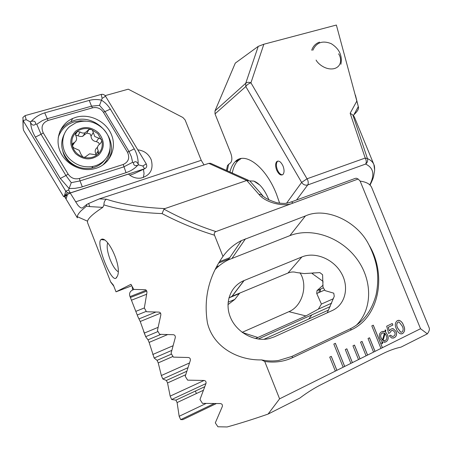 <?xml version="1.0" encoding="UTF-8"?>
<svg xmlns="http://www.w3.org/2000/svg" width="452" height="452" viewBox="0 0 452 452"><rect width="100%" height="100%" fill="white"/><g stroke="black" fill="none" stroke-linecap="round" stroke-linejoin="round"><path stroke-width="0.68" d="M143.386 177.534L144.052 173.478L143.437 169.325M350.871 363.363L352.413 362.617L346.837 348.797L345.294 349.549L350.876 363.38L420.541 328.728L427.355 333.847L400.986 347.13C395.133 348.356 388.923 350.611 382.364 353.893L321.502 384.437C314.343 388.031 307.094 392.596 299.749 398.127L268.081 414.077C253.244 419.23 239.594 423.524 227.13 426.959L217.92 426.773L215.305 422.869L222.35 406.461C222.65 404.749 221.955 403.783 220.265 403.557L202.485 403.37L199.976 399.495L206.022 383.352C206.27 381.68 205.603 380.72 204.022 380.465L187.648 380.149L185.235 376.301L190.348 360.374C190.541 358.735 189.902 357.781 188.427 357.509L173.387 357.12L171.065 353.306L175.297 337.565C175.438 335.949 174.822 335 173.455 334.717L159.663 334.316L157.432 330.536L160.839 314.937C160.923 313.343 160.33 312.405 159.064 312.117L146.476 311.739L144.329 308.004L146.94 292.517C146.973 290.947 146.403 290.014 145.233 289.721L133.792 289.404L130.956 284.319L116.017 291.834L113.412 285.133L110.57 281.749L87.564 222.661L87.507 221.192C87.835 219.785 89.185 217.971 91.564 215.757C94.106 213.395 97.852 210.604 102.796 207.378L89.778 206.598L88.637 203.496L86.744 204.468L82.705 207.745C81.541 208.53 79.857 207.581 77.654 204.892L70.213 193.021L128.498 174.082C132.103 177.257 136.188 178.608 140.753 178.133C150.25 175.591 153.737 169.455 151.222 159.737C148.595 153.895 144.126 150.601 137.809 149.861M64.466 196.411L77.36 217.87L77.281 216.666C77.461 215.129 78.755 213.146 81.157 210.722L86.49 206.135L89.778 206.598M70.213 193.021L67.501 194.433L66.173 198.699L64.743 196.326M100.886 239.667L101.022 239.566C107.203 234.78 122.339 266.245 117.373 276.149L115.927 278.257C110.768 281.924 95.852 243.571 100.886 239.667M107.678 242.86C106.531 246.425 107.35 251.984 110.135 259.544C112.706 265.895 115.356 269.929 118.074 271.652M352.955 345.825L358.515 359.577L360.035 358.82L354.481 345.085L352.955 345.825M360.538 342.141L366.075 355.82L367.578 355.069L362.046 341.407L360.538 342.141M373.544 352.08L375.041 351.357L369.533 337.774L368.041 338.497L373.555 352.097M371.804 325.886L380.951 348.419L382.42 347.684L373.284 325.18L371.804 325.886M268.081 414.077L279.596 398.833L264.731 361.459C274.675 362.962 284.065 361.656 292.907 357.526L351.47 329.774C379.691 316.779 386.692 274.098 369.143 245.21L368.566 244.17C356.82 221.028 325.728 206.604 305.428 215.943L241.379 240.605C234.102 244.238 227.966 249.515 222.966 256.442L214.525 235.232C213.898 233.458 214.372 232.243 215.949 231.577L358.153 179.02L360.148 181.128L420.541 328.728M279.596 398.833L336.915 370.324L331.288 356.351L329.717 357.114L335.344 371.103M335.339 371.086L344.707 366.448L335.378 343.305L333.819 344.051L343.153 367.222M343.147 367.205L350.876 363.38M396.138 331.48C397.105 334.361 396.477 336.441 394.251 337.717L391.788 338.056L389.262 335.859L390.658 335.175L392.127 336.395L393.59 336.192C394.997 335.407 395.404 334.113 394.816 332.299L392.963 330.457L391.37 330.694L389.833 332.808L388.601 333.412L386.686 326.191L392.246 323.502L392.873 325.044L388.319 327.248L389.296 330.892L390.94 329.056L393.302 328.717L396.088 331.491C397.054 334.373 396.421 336.452 394.195 337.723L394.251 337.717M382.759 342.057L382.352 343.752L381.725 343.605L382.087 341.672L379.957 338.655C378.708 335.457 379.307 333.13 381.754 331.672L384.85 331.542L385.177 329.92L385.844 330.214L385.499 331.915L387.55 334.943C388.799 338.096 388.223 340.407 385.822 341.887L382.708 342.062L382.302 343.74M403.534 325.383C405.258 328.875 404.947 331.61 402.602 333.587L400.551 333.875C398.585 332.977 397.201 331.31 396.398 328.87C394.669 325.355 394.98 322.615 397.319 320.643L399.308 320.355C401.314 321.231 402.721 322.909 403.534 325.383L403.478 325.389C405.201 328.881 404.89 331.615 402.546 333.599L402.602 333.587M86.744 204.468L86.49 206.135M204.01 164.923L201.225 160.33L185.122 119.955L182.885 117.497L128.261 89.185L105.13 95.649M248.43 180.286L210.542 163.285L208.79 163.375L99.321 198.874L88.637 203.496M214.525 235.232C196.806 229.819 179.32 222.61 162.07 213.598C138.668 212.632 119.3 209.734 103.96 204.897C103.853 202.293 104.672 200.4 106.423 199.213C121.831 204.338 141.318 207.462 164.89 208.598L163.98 209.152C181.099 218.457 198.422 225.938 215.949 231.577M292.467 203.298C283.206 207.287 264.827 202.304 258.821 194.23L246.758 180.472L164.89 208.598M103.96 204.897L102.796 207.378M208.79 163.375L246.758 180.472L249.77 180.885L261.668 194.4M264.725 361.459L261.561 359.905C238.097 360.498 213.265 347.266 207.428 322.897C203.513 298.795 208.694 276.647 222.966 256.442M116.017 291.834L131.775 285.788M261.561 359.905C267.398 361.103 273.081 361.289 278.618 360.464L291.732 356.492L350.238 328.824C363.063 322.451 371.685 311.083 376.098 294.721C377.974 285.472 378.256 276.697 376.945 268.403C375.793 261.183 373.194 253.448 369.143 245.21M427.355 333.847C429.197 331.305 429.796 329.276 429.157 327.751L371.793 187.755C370.324 184.173 366.442 181.958 360.148 181.128M274.319 336.859L332.186 310.569C345.526 304.591 349.469 286.907 341.266 272.957C333.26 258.923 315.101 251.465 301.891 256.939L243.927 280.613C230.497 286.071 224.158 302.767 230.571 317.671C236.82 332.627 254.674 342.204 269.364 338.554L274.319 336.859M327.271 312.807L334.26 296.331L333.757 293.173L325.078 290.636L322.999 287.173L322.592 274.731L319.852 272.601L304.145 273.573L296.393 272.522C293.783 271.646 290.981 271.827 287.975 273.053L232.13 296.252L228.865 297.975M356.216 325.361C373.047 308.869 372.414 279.263 356.368 258.256C340.458 237.136 311.648 227.13 289.868 235.645L228.226 259.934C223.384 262.341 219.084 265.471 215.333 269.335M162.07 213.598L163.98 209.152M358.153 179.02L356.221 178.195L354.289 178.647M258.821 194.23L261.951 194.722L262.188 196.309M116.537 277.731L116.752 277.319M382.895 331.288L384.85 331.542M385.172 329.949L385.844 330.214M385.793 330.22L385.499 331.915M385.443 331.926L387.55 334.943M387.494 334.949C388.748 338.102 388.172 340.418 385.765 341.893L385.822 341.887M385.765 341.893L384.477 342.322M382.985 332.836L382.211 333.084C380.527 334.152 380.183 335.802 381.172 338.034L382.454 340.073L384.471 333.084L382.262 333.073C380.584 334.141 380.239 335.791 381.228 338.028L382.454 340.073M385.087 333.525L383.059 340.542L385.262 340.503C386.906 339.458 387.268 337.842 386.33 335.661L385.036 333.536L383.002 340.548L384.369 340.791M394.195 337.723L393.037 338.113M390.613 335.198L392.07 336.401L392.861 336.424M392.127 330.44L391.37 330.694M391.313 330.706L389.833 332.808M389.782 332.819L388.596 333.395M392.195 323.53L392.873 325.044M392.816 325.05L388.319 327.248M388.262 327.259L389.296 330.892M392.053 328.683L393.246 328.728L396.088 331.491M402.546 333.599L401.562 333.921M398.206 320.344L399.257 320.361C401.257 321.242 402.67 322.914 403.478 325.389M398.478 321.993L397.901 322.18C396.432 323.739 396.376 325.745 397.726 328.203L400.721 332.226L401.365 332.243M397.958 322.169C396.489 323.728 396.427 325.739 397.777 328.197L400.777 332.22L401.986 332.05C403.455 330.491 403.517 328.491 402.167 326.05L399.139 321.999L397.901 322.18M382.369 347.695L373.239 325.203M344.656 366.453L335.333 343.328M336.864 370.329L331.248 356.368M367.527 355.074L362.001 341.429M374.985 351.368L369.482 337.797M359.984 358.826L354.436 345.108M352.357 362.623L346.791 348.82M90.75 129.283C85.304 127.775 80.518 128.696 76.394 132.046C75.365 133.086 75.196 134.312 75.879 135.724C77.258 138.922 76.569 141.284 73.823 142.804C72.546 143.425 72.054 144.476 72.348 145.956L73.71 147.844L79.253 150.324L80.88 154.115L82.84 156.968L83.592 157.206C88.874 158.59 93.519 157.708 97.513 154.561L98.276 153.872C101.728 150.279 102.937 145.973 101.898 140.956L97.869 133.662L91.49 129.532L89.055 129.425L85.038 132.809L83.976 133.069L82.145 132.967L80.106 132.012L77.247 131.543L76.394 132.046C72.41 135.792 71.06 140.431 72.348 145.956C73.981 151.256 77.478 154.923 82.84 156.968M101.615 139.934L101.016 139.097L94.762 136.51L92.468 130.255L91.49 129.532M75.608 135.097L80.06 136.459L82.247 136.459L86.79 133.103L90.151 133.928L91.021 136.103C91.287 139.312 93.078 141.16 96.389 141.651L98.587 142.646L99.412 144.25M63.579 153.313L63.664 153.94M69.659 159.008C76.377 165.426 84.145 167.895 92.965 166.409C97.005 165.556 100.502 163.805 103.451 161.155C112.497 153.251 112.39 138.08 103.384 129.069C95.157 121.345 85.92 119.283 75.665 122.876L69.857 126.47C60.506 134.176 60.331 149.815 69.659 159.008M75.586 131.21C69.241 138.165 69.207 145.606 75.484 153.533C83.275 160.076 91.01 160.584 98.683 155.064C104.841 148.098 104.83 140.725 98.66 132.956C91.055 126.436 83.36 125.854 75.586 131.21M64.619 133.402C59.709 142.917 61.031 152.03 68.597 160.742C75.269 167.116 82.982 169.562 91.739 168.076C97.547 166.799 102.073 163.844 105.327 159.211M98.276 153.872L98.287 150.77C96.739 147.877 97.395 145.533 100.265 143.736L101.898 140.956M83.592 157.206L84.931 157.189L89.558 153.833L96.711 154.9L97.513 154.561M97.479 147.358C95.078 149.07 94.564 151.313 95.943 154.092L96.31 154.98M72.348 145.968L74.586 142.397M76.089 117.243L72.659 118.486C60.641 123.718 54.794 138.227 59.913 150.866C64.902 163.545 79.829 171.675 92.954 169.088L96.073 168.302C109.909 164.003 116.989 148.437 111.599 135.035C106.412 121.565 89.959 113.198 76.089 117.243M68.145 174.139C70.975 178.144 74.733 179.585 79.411 178.467L123.221 164.488C128.577 161.946 129.995 157.867 127.475 152.239L103.435 112.282C100.711 108.378 97.084 106.892 92.564 107.819L48.036 120.464C42.285 122.933 40.691 127.08 43.251 132.899L68.145 174.139L65.935 175.512L71.275 182.664L80.01 180.902L79.411 178.467M71.275 182.664L69.094 188.529L60.314 178.45L35.346 137.097C32.527 132.238 30.951 127.43 30.606 122.667C32.103 125.407 33.81 125.859 35.719 124.023C35.555 121.356 34.002 120.514 31.069 121.492C34.9 117.345 39.454 114.463 44.731 112.853L89.247 100.406C93.327 99.333 97.378 99.248 101.417 100.146C105.09 102.446 108.068 105.435 110.356 109.118L134.255 148.855C136.922 153.544 138.222 158.607 138.165 164.042C136.724 161.404 135.148 160.991 133.425 162.81C133.645 165.409 135.091 166.2 137.77 165.195C134.854 168.483 130.944 170.98 126.029 172.687L80.524 187.371L74.913 188.36L69.094 188.529L68.625 189.976L65.755 191.196L67.529 192.75L70.297 192.914L144.595 168.765C146.697 167.754 147.245 166.127 146.245 163.884L105.553 96.219C104.463 94.666 103.028 94.067 101.237 94.423L25.092 115.61L22.866 117.497L23.12 120.605L65.755 191.196L64.291 196.191L67.495 194.445M67.529 192.75L63.647 196.682L23.606 130.402L23.125 128.046L23.12 120.605L26.176 119.678L25.092 115.61M129.769 175.139L133.939 173.777L144.595 168.765L142.798 166.008L146.245 163.884M63.647 196.682L66.851 195.637M31.069 121.492L30.069 121.774L26.176 119.678M82.326 186.845L80.01 180.902L123.752 166.89L132.611 162.319L131.396 156.771L129.052 151.601L105.073 111.746L99.536 105.378L102.124 98.383L101.237 94.423M137.77 165.195L138.679 164.901L138.165 164.042M138.679 164.901L142.798 166.008M30.069 121.774L30.606 122.667M99.536 105.378L91.513 106.169L47.031 118.757L42.386 120.577L36.77 124.26L41.047 134.289L43.251 132.899M35.719 124.023L36.77 124.26M132.611 162.319L133.425 162.81M338.588 53.828C341.147 57.099 342.667 66.229 334.181 68.631C325.751 70.523 317.728 63.579 316.089 60.065M358.323 106.655L353.374 115.735L352.893 115.051L367.425 158.584L365.21 158.047L350.159 113.26L356.831 101.067L358.323 106.655C359.137 108.525 357.696 111.186 353.989 114.633M356.831 101.067L336.373 25.041L263.849 44.234L258.245 46.364L235.289 63.105L215.005 110.881L215.028 113.91L230.65 152.866C232.226 157.324 232.255 160.584 230.74 162.658L227.492 165.466L226.452 170.421M277.89 161.048L277.466 161.381C276.059 163.217 276.025 166.014 277.37 169.771C278.861 173.127 280.59 174.811 282.562 174.822M276.63 170.025C278.709 174.382 280.828 175.868 282.98 174.483C284.376 172.658 284.404 169.862 283.059 166.099C280.963 161.748 278.85 160.257 276.72 161.63C275.313 163.466 275.279 166.268 276.63 170.025M249.809 180.919L253.843 181.082C259.476 183.292 264.369 189.235 268.522 198.92L268.934 199.965M279.647 203.214L276.426 194.015C265.618 166.37 244.735 151.171 235.26 161.635C232.814 164.042 231.034 167.494 229.932 171.986M232.266 173.031C233.311 167.602 235.243 163.494 238.068 160.709L241.102 158.573M286.579 203.18L301.631 182.422C303.241 184.704 305.264 185.552 307.705 184.964L296.523 200.027M358.3 106.61L353.368 115.735L354.266 116.774L373.9 164.59L374.635 169.992M369.776 184.857C374.962 174.704 373.572 167.771 365.6 164.065C367.448 162.613 368.052 160.788 367.425 158.584C370.663 159.968 372.815 161.963 373.894 164.579L373.894 164.59C374.471 165.472 374.697 167.517 374.584 170.732L373.55 176.608C373.205 178.212 372.036 181.054 370.041 185.117M195.4 391.042L196.383 393.545M263.849 44.234L250.933 82.818C248.69 82.01 246.956 82.168 245.724 83.287L258.245 46.364M318.926 292.546L319.626 289.5M229.757 257.674L219.559 261.651M146.245 290.235L130.04 296.597L129.775 295.907L130.023 296.557M216.192 403.636L182.879 419.637L180.687 419.62L179.167 416.298L177.099 402.562L175.918 400.133L171.647 399.511L170.161 396.121L167.545 382.951L166.381 380.465L162.805 378.979L161.353 375.522L158.228 362.894L157.081 360.346L154.155 358.035L149.126 342.401L148.002 339.802L145.742 336.819L140.227 321.496L137.883 316.677L130.04 296.597M134.114 289.427L132.589 290.02C130.069 291.269 129.142 293.263 129.809 295.998M323.084 285.133L316.999 290.647L316.739 293.506L321.412 304.066L318.338 309.151L305.936 315.937L255.499 338.559M299.958 272.742C308.292 285.122 302.382 306.219 288.924 311.671L242.148 332.339M313.88 272.765L312.112 273.517L322.807 281.189L323.107 282.104M316.999 290.647L323.446 287.839L316.993 290.647M227.955 304.648L234.808 299.405L239.724 293.099M320.502 289.116L320.231 291.975M311.846 314.863L308.744 319.022M132.176 286.517L132.589 290.02M352.893 115.051L350.159 113.26M239.492 293.517L228.876 297.93M158.03 327.378L144.295 333.09M234.808 299.405L228.102 302.213M158.014 331.525L145.691 336.683M172.941 345.791L152.731 354.504M171.76 350.402L154.155 358.035M333.435 298.699L321.412 304.066M189.433 362.984L161.353 375.522M331.706 303.145L318.338 309.151M187.84 367.742L162.805 378.979M144.335 307.953L136.035 311.275M146.262 311.366L137.397 314.937M204.072 380.465L170.161 396.121M205.92 383.601L171.647 399.511M205.954 403.523L179.167 416.298M213.982 403.653L180.687 419.62M311.705 50.24C313.078 46.194 315.694 43.488 319.541 42.121M312.824 50.279C316.377 42.443 322.496 40.234 331.18 43.641C339.282 48.726 342.526 55.613 340.898 64.308M201.225 160.33L75.557 201.863M99.321 198.874L106.423 199.213M292.907 357.526L291.726 356.492M351.47 329.774L350.238 328.824M232.13 296.252L244.108 280.539M287.975 273.053L301.891 256.939M305.428 215.943L289.868 235.645M245.459 238.825L232.125 258.211M293.02 203.095C291.839 201.88 290.856 201.654 290.065 202.406C286.636 203.089 285.958 204.089 276.85 202.756C268.386 200.004 263.42 197.326 261.951 194.722M88.05 131.052L87.456 130.888M96.389 141.651L98.734 138.171M77.998 135.6L80.106 132.012M91.021 136.103L93.293 132.543M95.943 154.092L98.287 150.77M86.445 156.256L86.631 155.974M72.258 145.465L73.823 142.804M102.564 165.212C107.344 160.68 109.847 155.104 110.073 148.493M85.987 121.102L80.128 120.831L74.433 121.808C66.32 124.356 60.918 129.571 58.223 137.436M107.282 161.144C121.334 142.199 97.598 112.661 74.354 120.447L70.958 121.684C66.246 123.814 62.562 127.04 59.901 131.362M68.546 193.868L70.297 192.914L68.625 189.976M102.124 98.383L105.553 96.219M35.346 137.097L41.047 134.289L65.935 175.512L60.314 178.45M44.731 112.853L48.036 120.464M89.247 100.406L91.513 106.169L92.564 107.819M110.356 109.118L103.435 112.282M134.255 148.855L127.475 152.239M126.029 172.687L123.221 164.488M215.005 110.881L245.724 83.287L245.803 86.541C246.843 84.869 248.549 83.626 250.933 82.818L307.637 179.856C308.433 182.032 308.456 183.732 307.705 184.964L365.6 164.065C366.612 162.454 366.482 160.449 365.21 158.047L307.106 178.766L301.631 182.422L245.803 86.541L215.028 113.91M235.95 161.014L238.82 160.042M228.661 164.166L227.26 170.788M228.814 259.069L218.757 262.996M146.781 291.099L130.436 297.484M305.936 315.937L288.924 311.671M257.962 337.514L242.323 332.469M160.573 313.202L140.227 321.496M160.861 334.395L148.002 339.802M167.421 334.666L149.126 342.401M171.517 354.057L157.076 360.346L171.517 354.057M324.739 290.003L316.739 293.506M172.969 356.442L158.228 362.894M258.228 339.051L330.186 306.603L258.211 339.051M186.721 371.284L166.364 380.465M219.18 265.782L216.644 266.776M146.589 294.269L131.515 300.179M155.737 312.106L139.126 318.846M328.48 310.083L263.917 339.316M185.687 374.742L167.545 382.951M175.918 400.133L204.649 386.748L175.89 400.133M203.259 390.33L177.099 402.562M104.299 239.989L101.022 239.566M87.507 221.192L77.281 216.666M231.961 296.326L243.927 280.613M241.379 240.605L228.226 259.934M291.229 201.976L353.978 178.862M113.797 286.133L110.729 282.116M86.79 133.103L89.055 129.425M97.999 151.183L98.011 154.177M91.739 168.076L92.965 166.409M82.936 136.267L85.038 132.809M75.495 134.589L77.247 131.543M72.659 118.486L70.958 121.684C66.207 123.854 62.5 127.131 59.834 131.521M23.125 128.046L22.933 120.249M62.969 151.765C64.738 159.11 70.02 164.257 78.834 167.2M358.3 106.599L355.43 95.157M235.26 161.635L238.068 160.709M236.187 160.822L239.057 159.85M145.742 336.819L143.663 331.502M137.883 316.677L132.945 304.026M186.716 371.295L166.381 380.465M259.798 185.037L253.843 181.082M277.466 161.381L276.72 161.63"/></g></svg>
